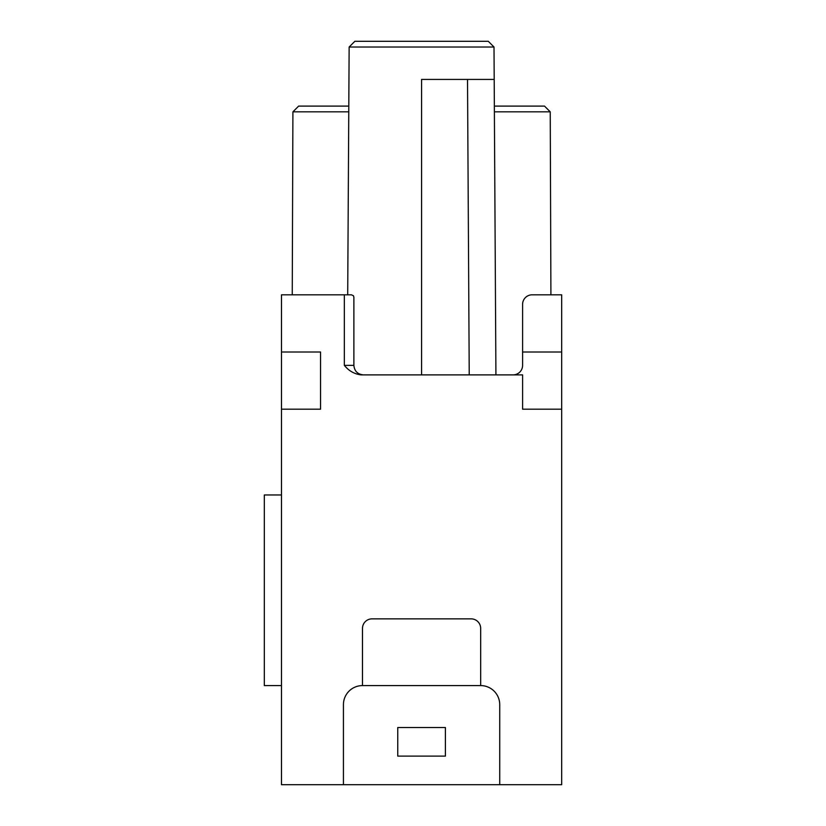 <?xml version="1.0" encoding="UTF-8"?>
<svg xmlns="http://www.w3.org/2000/svg" width="826" height="826" viewBox="0 0 826 826"><rect width="100%" height="100%" fill="white"/><g stroke="black" fill="none" stroke-linecap="round" stroke-linejoin="round"><path stroke-width="1.24" d="M320.55 352L281.48 352L281.48 409.19L320.55 409.19L320.55 352M480.67 685.58L480.67 628.4A9.53 9.53 0 0 0 471.14 618.86L372.02 618.86A9.53 9.53 0 0 0 362.49 628.4L362.49 685.58L480.67 685.58A19.06 19.06 0 0 1 499.73 704.64L499.73 784.7L561.68 784.7L561.68 352L522.6 352L522.6 365.35A9.53 9.53 0 0 1 513.07 374.88M494.351 106.11L544.52 106.11L550.24 111.83L494.392 111.83M397.75 727.52L397.75 756.11L445.4 756.11L445.4 727.52L397.75 727.52L445.4 727.52M561.68 352L561.68 294.82L532.13 294.82A9.53 9.53 0 0 0 522.6 304.35L522.6 352M281.48 409.19L281.48 784.7L343.43 784.7L343.43 704.64A19.06 19.06 0 0 1 362.49 685.58M344.339 365.35L353.879 365.35L353.879 297.319L353.518 295.801L351.442 294.82L344.339 294.82L344.339 365.35C348.686 370.771 354.189 373.951 360.848 374.88L522.6 374.88L522.6 409.19L561.68 409.19M281.48 685.58L264.32 685.58L264.32 494.96L281.48 494.96M348.799 106.11L298.63 106.11L292.91 111.83L292.249 294.82M348.768 111.83L292.91 111.83M344.339 294.82L281.48 294.82L281.48 352M421.58 374.88L421.58 79.42L494.196 79.42L495.92 374.88M360.848 374.88L363.409 374.88C357.617 374.312 354.437 371.132 353.879 365.35M349.14 47.02L354.86 41.3L488.29 41.3L494.01 47.02L349.14 47.02L347.705 294.82M499.73 784.7L343.43 784.7M561.68 294.82L550.911 294.82L550.24 111.83M469.23 374.88L467.516 79.42M494.01 47.02L494.196 79.42"/></g></svg>

